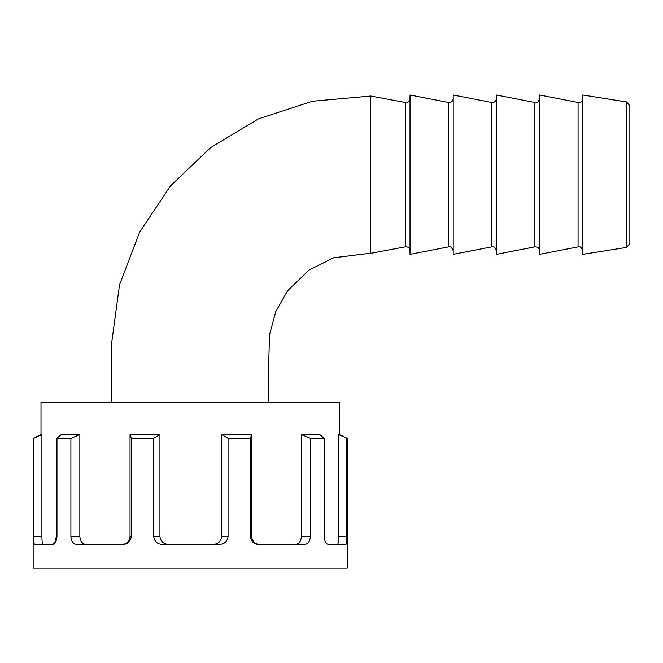 <?xml version="1.0" encoding="UTF-8"?>
<svg xmlns="http://www.w3.org/2000/svg" width="663" height="663" viewBox="0 0 663 663"><rect width="100%" height="100%" fill="white"/><g stroke="black" fill="none" stroke-linecap="round" stroke-linejoin="round"><path stroke-width="0.99" d="M56.96 438.318L61.278 434.572L79.85 434.572L70.891 438.318L56.96 438.318L56.96 536.616C56.463 541.679 54.913 544.29 52.319 544.464L34.65 544.464C34.004 544.306 33.664 541.696 33.647 536.616L41.902 536.616C41.951 541.712 42.391 544.331 43.228 544.464M339.348 434.572L347.205 438.318L338.594 434.572L339.348 434.572L339.348 402.358L40.998 402.358L40.998 434.572L41.902 434.572L41.902 536.616M121.553 544.464C126.343 544.34 129.161 541.721 130.031 536.616L131.257 536.616C130.445 541.679 127.644 544.29 122.829 544.464L77.074 544.464C73.477 544.306 71.413 541.696 70.891 536.616L79.85 536.616C80.43 541.712 82.61 544.331 86.397 544.464M130.031 434.572L159.94 434.572L153.692 438.318L131.257 438.318L130.031 434.572L130.031 536.616M159.94 434.572L159.94 536.616C160.827 541.712 163.91 544.331 169.198 544.464M212.516 544.464C217.787 544.34 220.87 541.721 221.757 536.616L228.064 536.616C227.252 541.679 224.251 544.29 219.072 544.464L162.708 544.464C157.537 544.306 154.529 541.696 153.692 536.616L159.94 536.616M221.757 434.572L251.575 434.572L250.432 438.318L228.064 438.318L221.757 434.572L221.757 536.616M251.575 434.572L251.575 536.616C252.437 541.712 255.247 544.331 260.02 544.464M294.944 544.464C298.69 544.34 300.845 541.721 301.416 536.616L310.4 536.616C309.894 541.679 307.847 544.29 304.276 544.464L258.827 544.464C254.053 544.306 251.26 541.696 250.432 536.616L251.575 536.616M301.416 434.572L319.765 434.572L324.157 438.318L310.4 438.318L301.416 434.572L301.416 536.616M337.351 544.464C338.138 544.34 338.553 541.721 338.594 536.616L346.815 536.616C346.807 541.679 346.5 544.29 345.895 544.464L328.724 544.464C326.179 544.306 324.655 541.696 324.157 536.616L324.157 438.318M338.594 434.572L338.594 536.616M79.85 434.572L79.85 536.616M347.205 438.318L347.205 568.017L33.15 568.017L33.15 438.318L33.647 438.318L33.647 536.616M70.891 438.318L70.891 536.616M51.631 544.464C54.175 544.306 55.7 541.696 56.198 536.616M346.815 438.318L346.815 536.616M310.4 438.318L310.4 536.616M250.432 438.318L250.432 536.616M228.064 438.318L228.064 536.616M153.692 438.318L153.692 536.616M131.257 438.318L131.257 536.616M41.902 434.572L33.647 438.318M370.758 110.953L370.758 96.019L405.366 102.5L405.366 246.835L370.758 253.316L370.758 96.019L312.323 101.257L258.421 118.876L210.635 147.6L170.532 185.864L139.644 232.133L119.522 284.858L111.716 342.506L111.716 402.358M626.535 247.423L582.744 254.36L582.744 94.983L626.535 101.92L629.85 105.79L629.85 243.545L626.535 247.423L626.535 101.92M448.52 102.467L448.52 246.876L410.016 254.36L410.016 94.983L448.52 102.467C451.279 102.632 452.837 101.348 453.194 98.613M491.706 102.467L491.706 246.876L453.194 254.36L453.194 94.983L491.706 102.467C494.457 102.632 496.015 101.348 496.38 98.613M534.884 102.467L534.884 246.876L496.38 254.36L496.38 94.983L534.884 102.467C536.574 101.547 537.055 104.862 539.558 98.613M578.07 102.467L578.07 246.876L539.558 254.36L539.558 94.983L578.07 102.467C580.821 102.632 582.387 101.348 582.744 98.613M40.998 434.572L33.15 438.318M268.689 402.358L268.672 364.451L269.518 334.898L275.725 311.726L287.551 290.858L308.933 270.131L333.638 257.791L370.758 253.175M405.366 102.5C408.11 102.657 409.659 101.373 410.016 98.646M405.366 246.835C408.11 246.686 409.659 247.97 410.016 250.697M448.52 246.876C450.276 246.048 451.835 247.332 453.194 250.73M491.706 246.876C493.454 246.048 495.012 247.332 496.38 250.73M534.884 246.876C537.726 246.769 539.284 248.053 539.558 250.73M578.07 246.876C579.818 246.048 581.376 247.332 582.744 250.73"/></g></svg>
